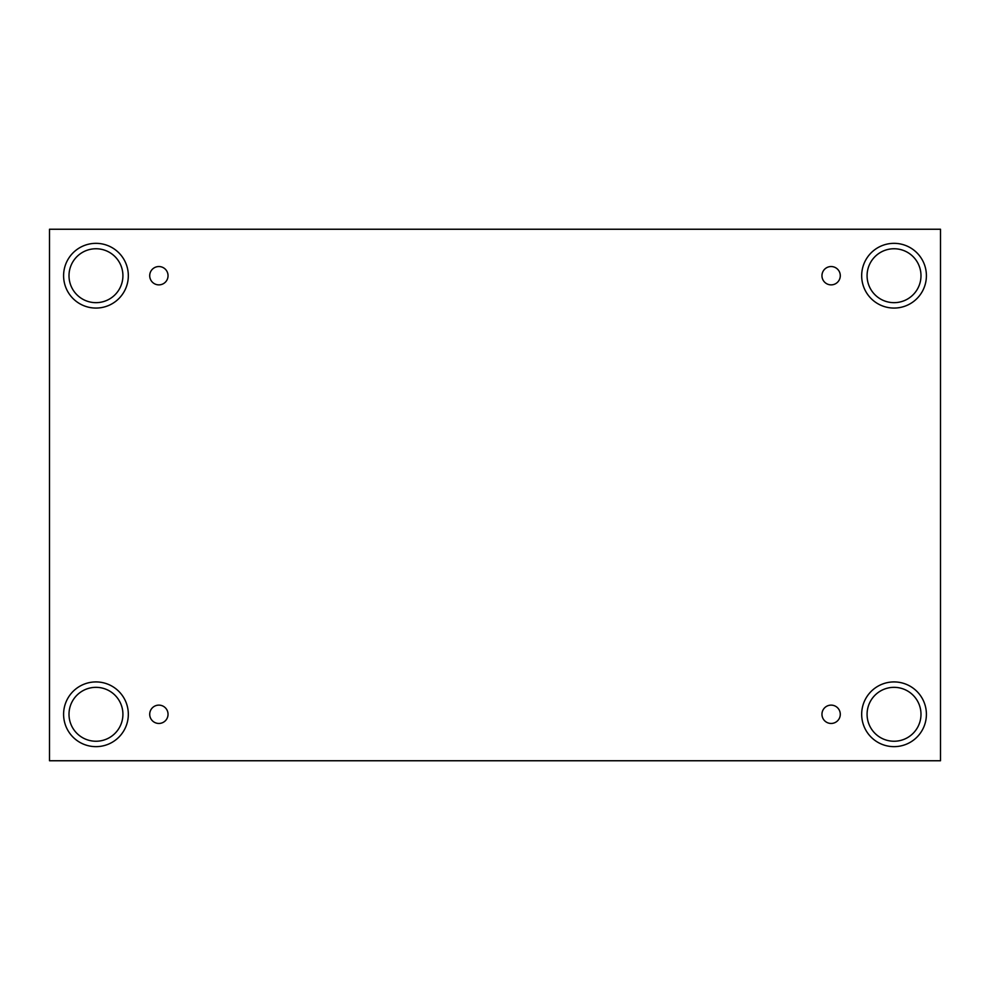 <?xml version="1.0" encoding="UTF-8"?>
<svg xmlns="http://www.w3.org/2000/svg" width="990" height="990" viewBox="0 0 990 990"><rect width="100%" height="100%" fill="white"/><g stroke="black" fill="none" stroke-linecap="round" stroke-linejoin="round"><path stroke-width="1.49" d="M940.5 229.247L49.5 229.247L49.5 760.753L940.5 760.753L940.5 229.247M158.87 723.455A9.17 9.17 0 0 1 150.938 709.706A9.17 9.17 0 0 1 166.815 709.706A9.17 9.17 0 0 1 158.87 723.455M831.13 723.455A9.17 9.17 0 0 1 823.185 709.706A9.17 9.17 0 0 1 839.062 709.706A9.17 9.17 0 0 1 831.13 723.455M831.13 284.873A9.17 9.17 0 0 1 823.185 271.124A9.17 9.17 0 0 1 839.062 271.124A9.17 9.17 0 0 1 831.13 284.873M158.87 284.873A9.17 9.17 0 0 1 150.938 271.124A9.17 9.17 0 0 1 166.815 271.124A9.17 9.17 0 0 1 158.87 284.873M894.032 746.646A32.348 32.348 0 0 1 866.015 698.111A32.348 32.348 0 0 1 922.061 698.111A32.348 32.348 0 0 1 894.032 746.646M95.968 746.646A32.348 32.348 0 0 1 67.939 698.111A32.348 32.348 0 0 1 123.985 698.111A32.348 32.348 0 0 1 95.968 746.646M95.968 308.063A32.348 32.348 0 0 1 67.939 259.529A32.348 32.348 0 0 1 123.985 259.529A32.348 32.348 0 0 1 95.968 308.063M894.032 308.063A32.348 32.348 0 0 1 866.015 259.529A32.348 32.348 0 0 1 922.061 259.529A32.348 32.348 0 0 1 894.032 308.063M867.079 275.715A26.965 26.965 0 0 1 907.521 252.363A26.965 26.965 0 0 1 907.521 299.054A26.965 26.965 0 0 1 867.079 275.715M69.003 275.715A26.965 26.965 0 0 1 109.445 252.363A26.965 26.965 0 0 1 109.445 299.054A26.965 26.965 0 0 1 69.003 275.715M69.003 714.285A26.965 26.965 0 0 1 109.445 690.946A26.965 26.965 0 0 1 109.445 737.637A26.965 26.965 0 0 1 69.003 714.285M867.079 714.285A26.965 26.965 0 0 1 907.521 690.946A26.965 26.965 0 0 1 907.521 737.637A26.965 26.965 0 0 1 867.079 714.285"/></g></svg>
